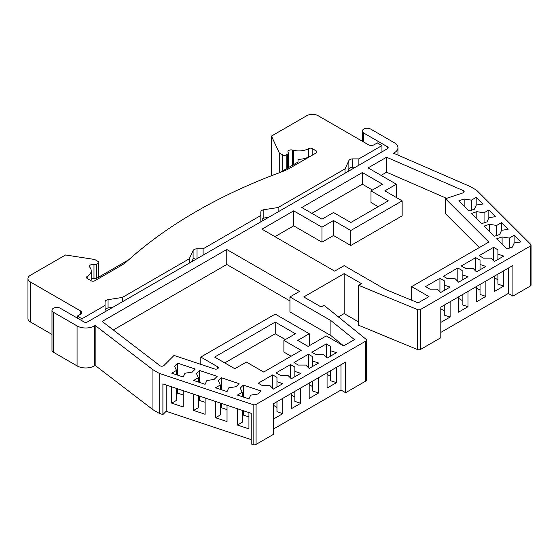 <?xml version="1.0" encoding="UTF-8"?>
<svg xmlns="http://www.w3.org/2000/svg" width="559" height="559" viewBox="0 0 559 559"><rect width="100%" height="100%" fill="white"/><g stroke="black" fill="none" stroke-linecap="round" stroke-linejoin="round"><path stroke-width="0.84" d="M160.105 365.803A2.446 1.411 0 0 0 163.955 365.509L174.031 355.44L214.649 368.982A2.446 1.411 0 0 0 218.317 367.759A2.446 1.411 0 0 0 217.605 366.76L200.814 357.068L275.231 314.102L309.267 333.751L297.73 340.41L308.114 346.405L326.288 335.917L343.596 345.909L354.462 339.634L330.907 320.6L289.939 296.948L299.463 291.449L226.772 249.489L102.157 321.432L159.881 365.656A2.446 1.411 0 0 0 160.105 365.803M251.222 439.633L166.163 411.284L162.9 414.547L159.203 413.318L152.942 409.698L95.17 365.432L94.373 365.893A12.235 7.064 0 0 1 77.065 365.893L53.412 352.24A4.898 2.823 0 0 1 51.98 350.241L51.98 310.273A4.898 2.823 0 0 0 53.412 312.271L77.065 325.925A12.235 7.064 0 0 0 94.373 325.925L95.17 325.464L152.942 369.73L159.203 373.349L253.122 404.653A2.446 1.411 0 0 0 256.078 404.43L365.782 341.095A2.446 1.411 0 0 0 366.494 340.096A2.446 1.411 0 0 0 366.04 339.271L323.982 305.277L321.097 306.94L303.789 296.948L344.169 273.63L361.477 283.623L358.592 285.293L417.482 309.574A2.446 1.411 0 0 0 420.634 309.42L530.33 246.086A2.446 1.411 0 0 0 531.05 245.087A2.446 1.411 0 0 0 530.722 244.381L476.499 190.158L470.231 186.545L393.564 153.187L394.361 152.733A12.235 7.064 0 0 0 397.945 147.737A12.235 7.064 0 0 0 394.361 142.741L370.708 129.08A4.898 2.823 0 0 0 365.369 128.472A4.898 2.823 0 0 0 362.351 131.079A4.898 2.823 0 0 0 363.783 133.077L387.436 146.737A2.446 1.411 180 0 1 388.156 147.737A2.446 1.411 180 0 1 387.436 148.736L87.456 321.928A2.446 1.411 180 0 1 83.99 321.928L60.337 308.275A4.898 2.823 0 0 0 55.006 307.66A4.898 2.823 0 0 0 51.98 310.273M358.592 285.293L358.592 325.261L417.482 349.543A2.446 1.411 0 0 0 420.634 349.389L440.799 337.748L440.799 307.108L512.91 265.476L512.91 296.116L530.33 286.054A2.446 1.411 0 0 0 531.05 285.055L531.05 245.087M512.91 296.116L508.299 293.454L440.799 332.416M338.405 316.932L344.169 313.599L358.592 321.928M273.498 429.012L340.997 390.042L345.616 392.704L365.782 381.063A2.446 1.411 0 0 0 366.494 380.064L366.494 340.096M162.9 414.547L162.9 383.9L251.222 413.346L251.222 443.986L253.122 444.622A2.446 1.411 0 0 0 256.078 444.398L273.498 434.336L273.498 403.696L345.616 362.064L345.616 392.704M159.203 373.349L159.203 413.318M220.302 385.004L218.359 380.826L221.42 377.765L239.077 383.656L236.024 386.716L228.778 387.834L227.031 391.6L215.522 387.764L220.302 385.004L220.302 389.357M176.49 370.407L174.555 366.222L177.608 363.161L195.273 369.052L192.212 372.112L184.973 373.23L183.219 377.004L171.718 373.167L176.49 370.407L176.49 374.754M298.31 365.062L293.978 362.56L308.4 354.238L312.733 356.733L312.733 361.065L318.581 363.015L309.183 368.437L305.808 365.062L298.31 365.062M262.541 385.71L258.216 383.208L272.638 374.886L276.964 377.381L276.964 381.713L282.812 383.663L273.421 389.085L270.039 385.71L262.541 385.71M496.797 238.721L506.999 248.923L512.296 247.155L514.238 242.969L520.764 241.963L514.119 235.318L509.34 238.078L502.101 236.953L496.797 238.721M484.157 226.074L494.352 236.275L499.648 234.507L501.591 230.329L508.117 229.316L501.472 222.671L496.699 225.431L489.453 224.313L484.157 226.074M471.51 213.433L481.704 223.628L487.008 221.86L488.943 217.682L495.47 216.668L488.832 210.023L484.052 212.783L476.806 211.665L471.51 213.433M458.862 200.786L469.057 210.981L474.36 209.22L476.303 205.034L482.829 204.028L476.184 197.383L471.405 200.143L464.159 199.018L458.862 200.786M425.511 286.62L429.836 289.122L437.341 289.122L440.716 292.497L450.114 287.074L444.258 285.125L444.258 280.793L439.933 278.298L425.511 286.62M443.399 276.3L447.724 278.794L455.222 278.794L458.604 282.176L467.995 276.747L462.146 274.797L462.146 270.465L457.821 267.971L443.399 276.3M461.28 265.972L465.605 268.467L473.11 268.467L476.485 271.849L485.883 266.426L480.027 264.47L480.027 260.145L475.702 257.643L461.28 265.972M479.161 255.645L483.493 258.146L490.991 258.146L494.366 261.521L503.764 256.099L497.915 254.149L497.915 249.817L493.583 247.323L479.161 255.645M234.85 368.723L246.386 362.064L263.694 372.056L301.189 350.402L283.888 340.41L295.425 333.751L275.231 322.096L214.656 357.068L234.85 368.723M362.344 172.549L301.769 207.522L321.963 219.177L333.499 212.518L350.807 222.51L388.302 200.856L370.994 190.864L382.531 184.204L362.344 172.549L362.344 184.204L311.866 213.349M368.108 167.882L396.38 184.204L384.844 190.864L402.152 200.856L350.807 230.504L333.499 220.512L321.963 227.171L293.692 210.848L261.961 229.169L334.652 271.136L344.169 265.637L385.137 289.289L418.111 302.887L428.977 296.612L411.669 286.62L488.839 242.068L445.488 198.718L462.929 192.904A2.446 1.411 0 0 0 464.152 191.681A2.446 1.411 0 0 0 463.18 190.549L386.576 157.226L368.108 167.882M280.422 375.382L276.097 372.888L290.519 364.559L294.845 367.06L294.845 371.386L300.7 373.335L291.302 378.764L287.92 375.382L280.422 375.382M316.191 354.734L311.866 352.24L326.288 343.911L330.614 346.405L330.614 350.738L336.462 352.687L327.071 358.116L323.689 354.734L316.191 354.734M198.396 377.709L196.454 373.524L199.514 370.463L217.178 376.354L214.118 379.414L206.872 380.532L205.125 384.299L193.617 380.462L198.396 377.709L198.396 382.056M242.201 392.306L240.258 388.128L243.319 385.067L260.983 390.958L257.923 394.011L250.684 395.136L248.93 398.902L237.421 395.066L242.201 392.306L242.201 396.659M262.772 220.707L262.772 218.31L264.847 219.512M268.669 217.304L263.841 218.052A4.081 2.355 0 0 0 262.772 218.31M355.419 167.218L352.806 167.218A4.081 2.355 0 0 0 348.865 168.965L347.572 171.753M152.942 369.73L152.942 409.698M95.17 325.464L95.17 365.432M344.169 273.63L344.169 313.599M191.8 261.682L193.093 258.901A4.081 2.355 180 0 1 193.547 258.279L195.622 259.481M105.05 310.259A4.081 2.355 180 0 1 108.069 307.981L112.897 307.233M396.38 197.53L396.38 184.204M446.627 198.34L386.576 172.214L381.091 175.379M386.576 172.214L386.576 157.226M479.336 247.553L445.488 213.706L445.488 198.718M411.669 300.232L411.669 286.62M402.152 200.856L402.152 215.844L350.807 245.492L333.499 235.5L321.963 242.159L293.692 225.836L274.944 236.66M293.692 225.836L293.692 210.848M321.963 242.159L321.963 227.171M333.499 235.5L333.499 220.512M350.807 245.492L350.807 230.504M289.939 300.945L226.772 264.477L113.316 329.978M226.772 264.477L226.772 249.489M343.645 345.881L330.907 335.589L289.939 311.936L289.939 296.948M330.907 335.589L330.907 320.6M309.267 345.741L309.267 333.751M200.814 364.37L200.814 357.068M372.441 190.032L362.344 184.204M378.205 206.683L370.994 202.526L370.994 190.864M291.099 356.237L283.888 352.072L283.888 340.41M285.328 339.579L275.231 333.751L224.753 362.896M275.231 333.751L275.231 322.096M203.106 255.156L203.106 248.825L260.822 215.508L260.822 211.994A4.081 2.355 180 0 1 263.841 209.723L278.13 207.515L345.036 168.881L348.865 160.636A4.081 2.355 180 0 1 352.806 158.889L358.878 158.889L381.958 145.571L377.339 142.901L374.167 144.739A4.081 2.355 180 0 1 368.402 144.739L318.211 115.762A8.161 4.71 0 0 0 306.674 115.762L271.464 136.082L279.269 152.893L282.728 154.892A2.446 1.411 0 0 0 286.194 154.892L287.64 154.06A2.446 1.411 0 0 0 288.353 153.061A2.446 1.411 0 0 0 288.164 152.509A3.263 1.887 180 0 1 287.906 151.775A3.263 1.887 180 0 1 292.392 150.029L293.678 150.329A13.87 8.008 0 0 0 308.687 148.568A2.446 1.411 180 0 1 312.153 148.568L316.219 150.916A2.446 1.411 180 0 1 316.932 151.915A2.446 1.411 180 0 1 316.219 152.914L289.548 168.308A40.793 23.555 180 0 1 282.581 171.536A505.825 292.036 0 0 0 126.949 261.388A40.793 23.555 0 0 1 121.359 265.413L94.695 280.807A2.446 1.411 0 0 1 91.229 280.807L87.162 278.459A2.446 1.411 0 0 1 86.449 277.46A2.446 1.411 0 0 1 87.162 276.46L87.162 278.459M279.269 152.893L279.269 172.759M310.007 156.499A2.446 1.411 0 0 0 308.687 156.89A13.87 8.008 180 0 1 298.017 159.224L298.017 162.054L298.017 159.224M260.822 215.508L260.822 221.832M278.13 207.515L278.13 211.84M345.036 168.881L345.036 173.213M358.878 158.889L358.878 165.219M381.958 145.571L381.958 151.894M271.464 136.082L271.464 175.729M203.106 248.825L197.034 248.825A4.081 2.355 0 0 0 193.093 250.572L189.263 258.817L122.351 297.444L108.069 299.659A4.081 2.355 0 0 0 105.05 301.93L105.05 305.438L81.97 318.763L77.359 316.101L80.531 314.27A4.081 2.355 0 0 0 81.726 312.6A4.081 2.355 0 0 0 80.531 310.937L30.34 281.96A8.161 4.71 180 0 1 27.95 278.627A8.161 4.71 180 0 1 30.34 275.301L65.543 254.974L94.667 259.481L98.125 261.479A2.446 1.411 180 0 1 98.838 262.478A2.446 1.411 180 0 1 98.125 263.471L96.679 264.309A2.446 1.411 180 0 1 93.989 264.61A3.263 1.887 0 0 0 89.454 266.343A3.263 1.887 0 0 0 89.692 267.055L90.216 267.796A13.87 8.008 180 0 1 91.229 270.801A13.87 8.008 180 0 1 87.162 276.46M27.95 278.627L27.95 318.595A8.161 4.71 0 0 0 30.34 321.928L51.98 334.422M298.017 162.054L279.856 172.542M90.97 280.66A13.87 8.008 0 0 0 91.229 279.13L91.229 270.801M189.263 258.817L189.263 263.149M122.351 297.444L122.351 301.776M105.05 305.438L105.05 311.768M81.97 318.763L81.97 320.761M77.359 316.101L77.359 318.099M91.229 278.627L96.106 278.627L128.696 259.816M493.583 260.739L493.583 247.323M494.366 277.746L497.915 279.793M503.764 270.752L503.764 286.075L497.915 284.126L497.915 274.134M497.915 259.481L497.915 254.149M503.764 286.075L494.366 291.498L494.366 276.181M475.702 271.066L475.702 257.643M476.485 288.074L480.027 290.121M485.883 281.079L485.883 296.403L480.027 294.453L480.027 284.454M480.027 269.801L480.027 264.47M485.883 296.403L476.485 301.825L476.485 286.501M457.821 281.394L457.821 267.971M458.604 298.401L462.146 300.449M467.995 291.407L467.995 306.723L462.146 304.774L462.146 294.782M462.146 280.129L462.146 274.797M467.995 306.723L458.604 312.153L458.604 296.829M439.933 291.714L439.933 278.298M440.799 308.771L444.258 310.769M450.114 301.727L450.114 317.051L444.258 315.101L444.258 305.109M444.258 290.449L444.258 285.125M450.114 317.051L440.799 322.424M464.159 206.082L464.159 199.018M471.405 210.205L471.405 200.143M476.184 205.286L476.184 197.383M476.806 218.73L476.806 211.665M484.052 222.845L484.052 212.783M488.832 217.933L488.832 210.023M489.453 231.377L489.453 224.313M496.699 235.493L496.699 225.431M501.472 230.581L501.472 222.671M502.101 244.024L502.101 236.953M509.34 248.14L509.34 238.078M514.119 243.221L514.119 235.318M508.299 268.138L508.299 293.454M272.638 388.302L272.638 374.886M273.498 419.019L282.812 413.639L282.812 398.315M282.812 413.639L276.964 411.69L276.964 401.697M276.964 387.045L276.964 381.713M276.964 407.357L273.498 405.359M290.519 377.982L290.519 364.559M300.7 387.995L300.7 403.312L291.302 408.741L291.302 393.417M300.7 403.312L294.845 401.362L294.845 391.37M294.845 376.717L294.845 371.386M294.845 397.037L291.302 394.989M308.4 367.654L308.4 354.238M318.581 377.667L318.581 392.991L309.183 398.413L309.183 383.097M318.581 392.991L312.733 391.041L312.733 381.049M312.733 366.39L312.733 361.065M312.733 386.709L309.183 384.662M326.288 357.334L326.288 343.911M336.462 367.347L336.462 382.663L327.071 388.093L327.071 372.769M336.462 382.663L330.614 380.714L330.614 370.722M330.614 356.069L330.614 350.738M330.614 376.382L327.071 374.341M183.219 395.01L177.608 393.138L177.608 388.805M177.608 375.131L177.608 363.161M177.608 393.138L176.49 394.256M171.718 386.842L171.718 403.144L176.49 400.384L176.49 388.435M171.718 403.144L183.219 406.98L183.219 390.678M205.125 402.312L199.514 400.44L199.514 396.107M199.514 382.433L199.514 370.463M199.514 400.44L198.396 401.558M193.617 394.144L193.617 410.439L198.396 407.686L198.396 395.737M193.617 410.439L205.125 414.275L205.125 397.98M227.031 409.614L221.42 407.742L221.42 403.409M221.42 389.735L221.42 377.765M221.42 407.742L220.302 408.86M215.522 401.446L215.522 417.741L220.302 414.988L220.302 403.039M215.522 417.741L227.031 421.577L227.031 405.282M248.93 416.916L243.319 415.044L243.319 410.711M243.319 397.03L243.319 385.067M243.319 415.044L242.201 416.162M237.421 408.748L237.421 425.043L242.201 422.283L242.201 410.334M237.421 425.043L248.93 428.879L248.93 412.577M340.997 364.727L340.997 390.042M166.163 384.99L166.163 411.284M253.122 404.653L253.122 444.622M530.33 246.086L530.33 286.054M420.634 309.42L420.634 349.389M256.078 404.43L256.078 444.398M365.782 341.095L365.782 381.063M417.482 309.574L417.482 349.543M394.361 152.733L394.361 153.529M363.783 133.077L363.783 142.07M387.436 146.737L387.436 148.736M53.412 312.271L53.412 352.24M77.065 325.925L77.065 365.893M94.373 325.925L94.373 365.893M463.18 192.806L463.18 190.549M217.605 368.758L217.605 366.76M282.728 154.892L282.728 170.879M286.194 154.892L286.194 168.881M287.64 154.06L287.64 168.049M292.392 150.029L292.392 165.303M293.678 150.329L293.678 164.563M308.687 148.568L308.687 156.89M312.153 148.568L312.153 155.262M316.219 150.916L316.219 152.914M263.841 209.723L263.841 218.052M348.865 160.636L348.865 168.965M352.806 158.889L352.806 167.218M98.125 263.471L98.125 277.46M96.679 264.309L96.679 278.298M93.989 264.61L93.989 278.627M197.034 248.825L197.034 258.663M193.093 250.572L193.093 258.901M108.069 299.659L108.069 307.981M80.531 310.937L80.531 314.27M30.34 281.96L30.34 321.928M397.945 147.737L397.945 155.095M362.351 131.079L362.351 141.245M288.353 153.061L288.353 167.637M98.838 262.478L98.838 277.047"/></g></svg>
